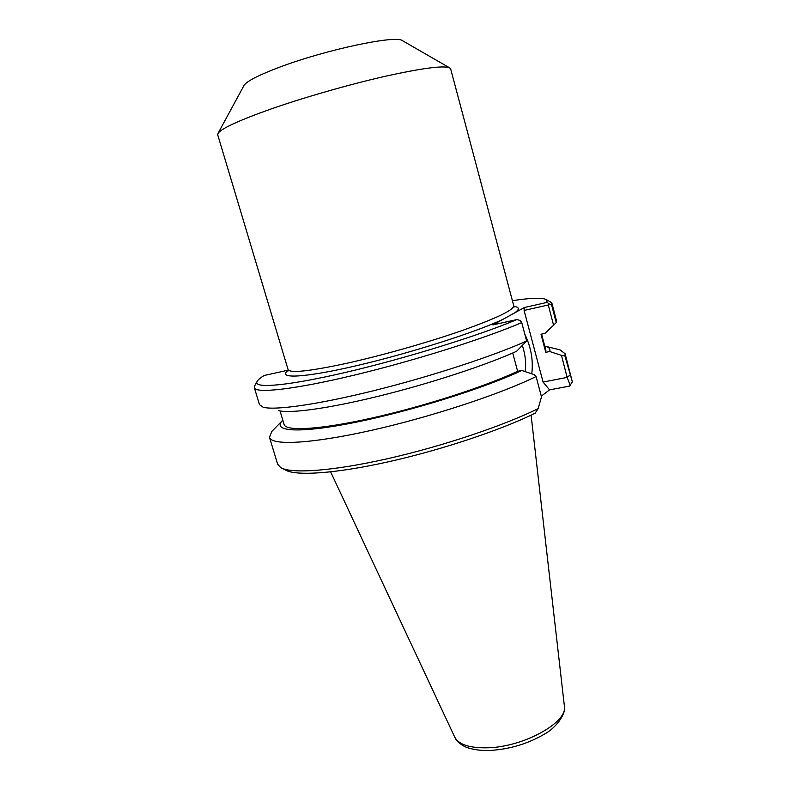 <?xml version="1.0" encoding="UTF-8"?>
<svg xmlns="http://www.w3.org/2000/svg" width="790" height="790" viewBox="0 0 790 790"><rect width="100%" height="100%" fill="white"/><g stroke="black" fill="none" stroke-linecap="round" stroke-linejoin="round"><path stroke-width="1.19" d="M288.172 370.392C276.609 379.062 303.597 378.074 357.001 365.582C410.237 353.179 476.647 331.958 503.269 319.18L492.901 324.897L516.887 319.565L520.185 320.473L521.736 322.587L526.634 341.004L516.601 351.293C485.89 365.207 430.106 383.515 379.309 396.027C328.472 408.568 289.357 413.812 278.485 410.573M516.887 319.565C479.441 335.444 406.159 358.226 347.007 372.07C287.698 385.984 253.353 388.818 256.997 381.639C257.767 379.99 260.157 377.936 264.166 375.497L288.162 370.154M254.844 385.569L254.341 387.732C255.624 393.716 294.087 389.579 354.157 375.161C414.098 360.793 485.228 338.337 521.736 322.587M548.28 304.979L553.583 325.223L544.922 333.39L541.002 334.229L545.771 352.32L549.692 351.52L561.463 355.352L567.141 377.403L543.076 382.064L524.086 310.44L548.28 304.979L549.08 303.883L547.134 302.373L524.313 307.547L514.804 312.8C519.84 309.097 519.484 306.974 513.727 306.421M524.086 310.44L524.313 307.547M503.269 319.18L514.804 312.8M512.404 300.674C531.176 297.81 542.552 297.484 546.522 299.706L547.134 302.373M270.871 109.04C304.041 97.447 348.716 84.619 384.483 76.452C421.495 68.246 443.18 65.353 449.54 67.782L450.656 68.898L513.747 305.72C513.915 309.976 496.377 318.36 461.133 330.892C426.827 342.801 380.375 355.925 345.121 363.657C308.91 371.359 289.891 373.334 288.064 369.582L217.714 134.823L218.08 133.283C221.565 128.395 239.163 120.317 270.871 109.04M243.863 85.725L244.1 85.29C247.092 80.965 259.258 74.803 280.608 66.804C326.487 49.573 395.533 35.027 402.228 40.547L402.653 40.794M512.73 353.012L517.628 371.29L521.736 370.471L534.119 374.608L536.084 376.534L541.486 396.857L538.138 408.628C503.279 425.879 441.719 446.508 386.952 458.842C332.116 471.196 291.303 473.921 280.776 467.66L277.675 464.244L269.479 437.364L271.76 431.478L273.409 429.8M536.084 376.534C500.376 394.161 430.046 417.298 370.283 430.599C310.391 443.97 271.474 445.629 269.479 437.364M281.912 468.243L285.417 470.02C295.835 476.182 335.345 473.664 388.315 461.824C441.225 450.014 500.86 430.106 535.156 413.2L538.138 408.628M557.78 349.328L560.071 349.901L565.097 353.713L572.335 381.876L564.959 356.004L561.463 355.352M543.076 382.064L549.554 389.885L569.62 386.083L572.335 381.876M565.097 353.713L564.959 356.004M567.141 377.403L570.242 385.283M569.955 375.151L567.2 377.274M522.447 345.753C525.449 355.154 526.328 363.765 525.103 371.596M531.759 373.808C533.408 360.526 531.107 347.333 524.837 334.219M549.554 389.885L541.308 396.165M553.583 325.223L556.219 322.547L551.687 305.207L551.983 303.508L550.413 301.928M556.219 322.547L556.456 320.641L551.983 303.508M551.687 305.207L549.08 303.883M254.341 387.732L259.505 404.668L263.06 407.186C274.387 410.642 317.56 404.658 374.351 390.537C431.083 376.435 493.316 356.033 526.634 341.004M517.628 371.29C484.872 386.695 423.331 406.564 371.557 418.117C319.683 429.721 285.842 431.498 284.133 424.526L280.025 410.928M521.736 370.471C485.198 387.9 411.955 410.919 356.053 422.216C299.953 433.611 272.165 431.735 282.129 420.882L282.81 420.152M544.725 346.04L545.683 346.306C549.178 347.373 550.512 349.111 549.692 351.52M541.575 334.111L545.89 350.454L545.771 352.32M454.704 737.06C456.057 740.358 459.069 743.331 463.72 745.967C466.594 747.863 476.666 750.994 490.027 750.461C509.343 749.285 527.207 743.992 543.629 734.591C558.481 726.682 566.479 711.523 564.376 706.023C568.306 722.129 523.691 747.113 487.479 747.804C469.566 748.15 458.644 744.575 454.704 737.06L330.635 471.877M256.997 381.639L254.508 386.192M288.064 370.984L288.064 369.582M513.747 305.72L514.488 306.915M244.1 85.29L218.08 133.283M402.228 40.547L449.54 67.782M546.522 299.706L551.035 302.284M564.376 706.023L531.097 415.155M282.129 420.882L271.76 431.478M545.683 346.306L560.071 349.901"/></g></svg>
